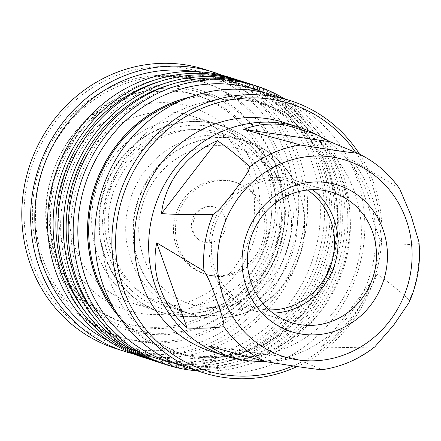 <?xml version="1.0" encoding="UTF-8"?>
<svg xmlns="http://www.w3.org/2000/svg" width="441" height="441" viewBox="0 0 441 441"><rect width="100%" height="100%" fill="white"/><g stroke="black" fill="none" stroke-linecap="round" stroke-linejoin="round"><path stroke-width="0.33" stroke-dasharray="2.21 1.65" d="M168.765 313.474A98.156 92.219 107.7 0 0 274.357 237.335A98.156 92.219 107.7 0 0 214.343 123.237A98.156 92.219 107.7 0 0 200.104 119.974A98.156 92.219 107.7 0 0 94.506 196.113A98.156 92.219 107.7 0 0 154.521 310.21A98.156 92.219 107.7 0 0 168.765 313.474M197.055 314.935A90.829 85.334 107.7 0 0 294.77 244.474A90.829 85.334 107.7 0 0 239.237 138.893A90.829 85.334 107.7 0 0 226.057 135.872A90.829 85.334 107.7 0 0 128.342 206.333A90.829 85.334 107.7 0 0 183.875 311.914A90.829 85.334 107.7 0 0 197.055 314.935M312.493 189.652A68.267 64.138 107.7 0 0 294.345 180.215A68.267 64.138 107.7 0 0 284.439 177.944A68.267 64.138 107.7 0 0 210.996 230.902A68.267 64.138 107.7 0 0 252.737 310.26A68.267 64.138 107.7 0 0 262.638 312.526A68.267 64.138 107.7 0 0 272.99 313.104M307.41 190.01A65.191 61.249 107.7 0 0 283.37 180.788A65.191 61.249 107.7 0 0 212.22 236.42A65.191 61.249 107.7 0 0 262.549 309.312A65.191 61.249 107.7 0 0 269.06 309.863M237.87 359.156A120.128 112.863 107.7 0 0 243.008 360.016A120.128 112.863 107.7 0 0 370.501 273.348A120.128 112.863 107.7 0 0 310.624 131.771M211.239 351.433A120.128 112.863 107.7 0 0 228.67 355.429A120.128 112.863 107.7 0 0 357.905 262.241A120.128 112.863 107.7 0 0 284.456 122.598M186.278 367.287A142.84 134.196 107.7 0 0 207.005 372.039A142.84 134.196 107.7 0 0 360.666 261.237A142.84 134.196 107.7 0 0 273.337 95.201M247.092 100.454A131.484 123.53 107.7 0 0 105.647 202.447A131.484 123.53 107.7 0 0 186.036 355.286A131.484 123.53 107.7 0 0 205.109 359.663A131.484 123.53 107.7 0 0 346.56 257.665A131.484 123.53 107.7 0 0 266.171 104.826A131.484 123.53 107.7 0 0 247.092 100.454M114.109 308.832A131.484 123.53 107.7 0 0 172.889 351.08A131.484 123.53 107.7 0 0 191.967 355.457A131.484 123.53 107.7 0 0 333.418 253.459A131.484 123.53 107.7 0 0 253.029 100.62A131.484 123.53 107.7 0 0 233.951 96.248A131.484 123.53 107.7 0 0 180.634 100.901M119.461 317.266A132.581 124.56 107.7 0 0 172.437 352.089A132.581 124.56 107.7 0 0 191.675 356.499A132.581 124.56 107.7 0 0 334.306 253.652A132.581 124.56 107.7 0 0 253.244 99.539A132.581 124.56 107.7 0 0 234.006 95.129A132.581 124.56 107.7 0 0 189.895 97.141M119.153 316.814A132.581 124.56 107.7 0 0 172.558 352.127A132.581 124.56 107.7 0 0 191.791 356.537A132.581 124.56 107.7 0 0 334.421 253.691A132.581 124.56 107.7 0 0 253.36 99.572A132.581 124.56 107.7 0 0 234.127 95.168A132.581 124.56 107.7 0 0 189.376 97.334M177.888 364.272A142.84 134.196 107.7 0 0 190.038 366.609A142.84 134.196 107.7 0 0 342.519 260.399A142.84 134.196 107.7 0 0 264.754 92.786M161.979 363.356A146.5 137.636 107.7 0 0 183.236 368.229A146.5 137.636 107.7 0 0 340.843 254.589A146.5 137.636 107.7 0 0 251.271 84.292M96.094 315.762A143.573 134.885 107.7 0 0 158.093 359.04A143.573 134.885 107.7 0 0 178.925 363.814A143.573 134.885 107.7 0 0 333.379 252.445A143.573 134.885 107.7 0 0 245.598 85.554A143.573 134.885 107.7 0 0 224.767 80.78A143.573 134.885 107.7 0 0 169.994 84.804M229.546 82.307A143.573 134.885 107.7 0 0 75.097 193.676A143.573 134.885 107.7 0 0 162.872 360.567A143.573 134.885 107.7 0 0 183.704 365.341A143.573 134.885 107.7 0 0 338.159 253.972A143.573 134.885 107.7 0 0 250.378 87.081A143.573 134.885 107.7 0 0 229.546 82.307M151.704 360.071A146.5 137.636 107.7 0 0 172.96 364.944A146.5 137.636 107.7 0 0 330.563 251.298A146.5 137.636 107.7 0 0 240.995 81.006M159.598 362.568A146.5 137.636 107.7 0 0 178.456 366.703A146.5 137.636 107.7 0 0 335.744 254.358A146.5 137.636 107.7 0 0 248.873 83.553M85.819 312.476A143.573 134.885 107.7 0 0 147.818 355.749A143.573 134.885 107.7 0 0 168.649 360.523A143.573 134.885 107.7 0 0 323.099 249.154A143.573 134.885 107.7 0 0 235.323 82.269A143.573 134.885 107.7 0 0 214.491 77.489A143.573 134.885 107.7 0 0 159.719 81.513M219.271 79.022A143.573 134.885 107.7 0 0 64.821 190.391A143.573 134.885 107.7 0 0 152.597 357.282A143.573 134.885 107.7 0 0 173.429 362.055A143.573 134.885 107.7 0 0 327.878 250.686A143.573 134.885 107.7 0 0 240.102 83.796A143.573 134.885 107.7 0 0 219.271 79.022M141.401 356.775A146.5 137.636 107.7 0 0 162.657 361.648A146.5 137.636 107.7 0 0 320.26 248.002A146.5 137.636 107.7 0 0 230.693 77.71M149.323 359.283A146.5 137.636 107.7 0 0 168.181 363.412A146.5 137.636 107.7 0 0 325.469 251.067A146.5 137.636 107.7 0 0 238.598 80.262M208.163 76.227A142.84 134.196 107.7 0 0 54.497 187.028A142.84 134.196 107.7 0 0 141.831 353.065A142.84 134.196 107.7 0 0 162.553 357.816A142.84 134.196 107.7 0 0 316.219 247.015A142.84 134.196 107.7 0 0 228.885 80.979A142.84 134.196 107.7 0 0 208.163 76.227M108.69 340.959A142.84 134.196 107.7 0 0 126.297 348.092A142.84 134.196 107.7 0 0 147.018 352.844A142.84 134.196 107.7 0 0 300.685 242.043A142.84 134.196 107.7 0 0 213.35 76.006A142.84 134.196 107.7 0 0 194.878 71.596M133.039 353.776A146.5 137.636 107.7 0 0 145.745 356.234A146.5 137.636 107.7 0 0 302.179 247.175A146.5 137.636 107.7 0 0 222.143 75.295M115.619 348.522A146.5 137.636 107.7 0 0 136.875 353.395A146.5 137.636 107.7 0 0 294.478 239.755A146.5 137.636 107.7 0 0 204.911 69.457M181.874 67.815A142.84 134.196 107.7 0 0 25.986 189.707A142.84 134.196 107.7 0 0 136.263 349.404A142.84 134.196 107.7 0 0 292.151 227.512A142.84 134.196 107.7 0 0 181.874 67.815M140.778 341.736A134.047 125.939 107.7 0 0 284.985 237.754A134.047 125.939 107.7 0 0 203.025 81.932A134.047 125.939 107.7 0 0 183.577 77.473A134.047 125.939 107.7 0 0 39.37 181.455A134.047 125.939 107.7 0 0 121.325 337.277A134.047 125.939 107.7 0 0 140.778 341.736M137.669 340.739A134.047 125.939 107.7 0 0 281.876 236.756A134.047 125.939 107.7 0 0 199.922 80.94A134.047 125.939 107.7 0 0 180.468 76.48A134.047 125.939 107.7 0 0 36.261 180.463A134.047 125.939 107.7 0 0 118.221 336.285A134.047 125.939 107.7 0 0 137.669 340.739M146.004 332.244A123.282 115.823 107.7 0 0 280.553 227.043A123.282 115.823 107.7 0 0 185.369 89.209A123.282 115.823 107.7 0 0 50.825 194.409A123.282 115.823 107.7 0 0 146.004 332.244M181.692 92.059A119.401 112.174 107.7 0 0 53.245 184.674A119.401 112.174 107.7 0 0 126.242 323.468A119.401 112.174 107.7 0 0 143.568 327.437A119.401 112.174 107.7 0 0 272.014 234.821A119.401 112.174 107.7 0 0 199.012 96.028A119.401 112.174 107.7 0 0 181.692 92.059M178.131 90.918A119.401 112.174 107.7 0 0 49.684 183.539A119.401 112.174 107.7 0 0 122.686 322.327A119.401 112.174 107.7 0 0 140.006 326.301A119.401 112.174 107.7 0 0 268.453 233.68A119.401 112.174 107.7 0 0 195.457 94.892A119.401 112.174 107.7 0 0 178.131 90.918M142.057 313.667A106.579 100.129 107.7 0 0 258.371 222.716A106.579 100.129 107.7 0 0 176.086 103.558A106.579 100.129 107.7 0 0 59.767 194.503A106.579 100.129 107.7 0 0 142.057 313.667M146.147 306.241A98.156 92.219 107.7 0 0 251.739 230.103A98.156 92.219 107.7 0 0 191.73 116A98.156 92.219 107.7 0 0 177.486 112.736A98.156 92.219 107.7 0 0 71.894 188.88A98.156 92.219 107.7 0 0 131.903 302.978A98.156 92.219 107.7 0 0 146.147 306.241M207.209 122.245A98.156 92.219 107.7 0 0 101.612 198.389A98.156 92.219 107.7 0 0 161.626 312.487A98.156 92.219 107.7 0 0 175.865 315.75A98.156 92.219 107.7 0 0 281.463 239.612A98.156 92.219 107.7 0 0 221.448 125.514A98.156 92.219 107.7 0 0 207.209 122.245M176.378 315.91A98.156 92.219 107.7 0 0 281.97 239.772A98.156 92.219 107.7 0 0 221.961 125.674A98.156 92.219 107.7 0 0 207.717 122.411A98.156 92.219 107.7 0 0 102.125 198.549A98.156 92.219 107.7 0 0 162.134 312.647A98.156 92.219 107.7 0 0 176.378 315.91M176.962 312.305A94.495 88.779 107.7 0 0 280.09 231.668A94.495 88.779 107.7 0 0 207.132 126.021A94.495 88.779 107.7 0 0 104.01 206.658A94.495 88.779 107.7 0 0 176.962 312.305M179.619 309.356A90.829 85.334 107.7 0 0 277.334 238.895A90.829 85.334 107.7 0 0 221.795 133.314A90.829 85.334 107.7 0 0 208.621 130.293A90.829 85.334 107.7 0 0 110.906 200.749A90.829 85.334 107.7 0 0 166.439 306.335A90.829 85.334 107.7 0 0 179.619 309.356M233.162 138.143A90.829 85.334 107.7 0 0 135.448 208.604A90.829 85.334 107.7 0 0 190.981 314.185A90.829 85.334 107.7 0 0 204.161 317.206A90.829 85.334 107.7 0 0 301.876 246.751A90.829 85.334 107.7 0 0 246.343 141.164A90.829 85.334 107.7 0 0 233.162 138.143M204.674 317.371A90.829 85.334 107.7 0 0 302.383 246.91A90.829 85.334 107.7 0 0 246.85 141.329A90.829 85.334 107.7 0 0 233.675 138.309A90.829 85.334 107.7 0 0 135.96 208.769A90.829 85.334 107.7 0 0 191.493 314.35A90.829 85.334 107.7 0 0 204.674 317.371M213.416 276.121A48.345 45.423 107.7 0 0 265.421 238.62A48.345 45.423 107.7 0 0 235.863 182.42A48.345 45.423 107.7 0 0 228.851 180.816A48.345 45.423 107.7 0 0 176.841 218.317A48.345 45.423 107.7 0 0 206.399 274.511A48.345 45.423 107.7 0 0 213.416 276.121M211.454 275.493A48.345 45.423 107.7 0 0 263.464 237.991A48.345 45.423 107.7 0 0 233.906 181.797A48.345 45.423 107.7 0 0 226.889 180.187A48.345 45.423 107.7 0 0 174.879 217.689A48.345 45.423 107.7 0 0 204.437 273.883A48.345 45.423 107.7 0 0 211.454 275.493M205.837 242.561A18.313 17.205 107.7 0 0 225.825 226.933A18.313 17.205 107.7 0 0 211.686 206.46A18.313 17.205 107.7 0 0 210.247 206.322A18.313 17.205 107.7 0 0 192.375 219.265A18.313 17.205 107.7 0 0 199.415 240.185A18.313 17.205 107.7 0 0 205.837 242.561M197.243 370.798A146.5 137.636 107.7 0 0 342.734 267.373A146.5 137.636 107.7 0 0 284.302 98.707M297.118 366.576A142.84 134.196 107.7 0 0 359.586 154.212M293.011 365.986A139.907 131.446 107.7 0 0 355.678 152.393M351.615 159.752C368.092 179.426 379.966 212.777 381.95 244.926L351.615 159.752L398.835 187.921A113.971 107.075 107.7 0 0 357.276 153.121M377.215 274.186C365.374 302.868 343.473 331.423 321.274 347.1L377.215 274.186C388.604 282.102 399.364 290.784 409.496 300.233A113.971 107.075 107.7 0 0 418.669 243.608C406.789 244.964 394.552 245.405 381.95 244.926M208.681 346.075L294.952 358.329L321.985 369.635A113.971 107.075 107.7 0 0 372.921 347.905L321.274 347.1M294.952 358.329L266.799 361.89M372.921 347.905L374.839 346.83M409.039 302.576L409.496 300.233M418.669 243.608L418.95 241.96M399.733 188.941L398.835 187.921M173.627 305.178C212.386 311.589 254.545 283.739 266.717 242.87C282.19 197.833 257.042 145.558 214.993 133.447L202.342 130.547C163.655 124.147 121.567 151.88 109.324 192.645C93.713 237.727 118.861 290.15 160.976 302.278L173.627 305.178M201.917 306.638C237.423 312.515 276.105 286.981 287.278 249.468C301.484 208.119 278.403 160.188 239.887 149.102L228.3 146.445C192.855 140.58 154.24 166.003 143 203.428C128.673 244.81 151.754 292.879 190.33 303.981L201.917 306.638M294.345 180.215L332.746 192.502M172.889 351.08L186.036 355.286M158.093 359.04L162.872 360.567M147.818 355.749L152.597 357.282M126.297 348.092L141.831 353.065M199.922 80.94L203.025 81.932M144.587 333.451C73.641 325.855 26.482 241.696 53.361 171.428C71.486 115.944 129.72 78.338 184.255 87.191C253.244 94.705 300.376 174.675 277.146 244.082C260.851 302.118 200.898 342.679 144.587 333.451M122.686 322.327L126.242 323.468M191.73 116L214.343 123.237M221.448 125.514L221.961 125.674M221.795 133.314L239.237 138.893M246.343 141.164L246.85 141.329M233.906 181.797L235.863 182.42M210.247 206.322C203.031 206.322 197.568 210.737 193.864 219.557C191.807 227.71 192.171 234.347 199.415 240.185M204.437 273.883L206.399 274.511M190.981 314.185L191.493 314.35M166.439 306.335L183.875 311.914M161.626 312.487L162.134 312.647M131.903 302.978L154.521 310.21M195.457 94.892L199.012 96.028M118.221 336.285L121.325 337.277M213.35 76.006L228.885 80.979M235.323 82.269L240.102 83.796M245.598 85.554L250.378 87.081M253.029 100.62L266.171 104.826M252.737 310.26L291.137 322.547"/><path stroke-width="0.66" d="M272.99 313.104A68.267 64.138 107.7 0 0 334.625 264.782A68.267 64.138 107.7 0 0 312.493 189.652M269.06 309.863A65.191 61.249 107.7 0 0 331.296 263.712A65.191 61.249 107.7 0 0 307.41 190.01M301.043 324.813A68.267 64.138 107.7 0 0 374.486 271.86A68.267 64.138 107.7 0 0 332.746 192.502A68.267 64.138 107.7 0 0 322.84 190.231A68.267 64.138 107.7 0 0 249.397 243.189A68.267 64.138 107.7 0 0 291.137 322.547A68.267 64.138 107.7 0 0 301.043 324.813M302.482 334.239A76.91 72.258 107.7 0 0 386.421 268.602A76.91 72.258 107.7 0 0 327.04 182.613A76.91 72.258 107.7 0 0 243.101 248.244A76.91 72.258 107.7 0 0 302.482 334.239M321.974 369.701C341.406 366.901 359.024 359.277 374.839 346.83L393.548 325.32L409.039 302.576C417.616 283.144 420.918 262.941 418.95 241.96L411.122 215.842L399.733 188.941C388.681 173.059 374.53 161.125 357.276 153.121A113.971 107.075 107.7 0 0 357.072 153.027C353.891 153.104 340.606 151.109 331.511 149.868L300.663 145.017A113.971 107.075 107.7 0 0 249.727 166.742C248.724 172.894 239.821 183.484 234.083 191.433C227.782 199.183 220.053 210.241 213.152 214.42A113.971 107.075 107.7 0 0 203.979 271.039C209.122 278.062 212.992 290.465 216.548 299.737C219.524 308.805 224.651 321.693 223.813 326.726A113.971 107.075 107.7 0 0 265.581 361.62L296.429 366.477C305.47 367.706 318.788 369.712 321.985 369.635M243.763 129.467C256.436 124.373 270.272 122.874 285.272 124.957L315.822 134.147L330.033 141.721L243.763 129.467L300.663 145.017M315.822 134.147L310.624 131.771A120.128 112.863 107.7 0 0 298.794 127.184A120.128 112.863 107.7 0 0 281.369 123.193A120.128 112.863 107.7 0 0 152.134 216.377A120.128 112.863 107.7 0 0 225.577 356.019A120.128 112.863 107.7 0 0 237.87 359.156L242.004 359.95L224 354.603L208.681 346.075L265.581 361.62M266.799 361.89L247.076 360.799L242.004 359.95M187.094 328.043C162.189 305.668 150.315 272.317 156.764 242.87L187.094 328.043C199.696 328.523 211.934 328.082 223.813 326.726M203.979 271.039L156.764 242.87M161.5 213.609C164.906 182.227 186.808 153.677 217.441 140.696L161.5 213.609C178.158 214.668 195.374 214.932 213.152 214.42M249.727 166.742C239.601 157.299 228.835 148.617 217.441 140.696M298.794 127.184L284.456 122.598A120.128 112.863 107.7 0 0 267.026 118.601A120.128 112.863 107.7 0 0 137.79 211.79A120.128 112.863 107.7 0 0 211.239 351.433L225.577 356.019M355.678 152.393A139.907 131.446 107.7 0 0 270.184 99.109A139.907 131.446 107.7 0 0 117.493 218.499A139.907 131.446 107.7 0 0 225.511 374.922A139.907 131.446 107.7 0 0 293.011 365.986M359.586 154.212A142.84 134.196 107.7 0 0 290.421 100.664A142.84 134.196 107.7 0 0 269.699 95.918A142.84 134.196 107.7 0 0 116.033 206.713A142.84 134.196 107.7 0 0 203.367 372.755A142.84 134.196 107.7 0 0 224.089 377.502A142.84 134.196 107.7 0 0 297.118 366.576M290.421 100.664L273.337 95.201A142.84 134.196 107.7 0 0 252.61 90.449A142.84 134.196 107.7 0 0 98.949 201.25A142.84 134.196 107.7 0 0 186.278 367.287L203.367 372.755M180.634 100.901A131.484 123.53 107.7 0 0 114.109 308.832M189.895 97.141A132.581 124.56 107.7 0 0 94.203 187.855A132.581 124.56 107.7 0 0 119.461 317.266M189.376 97.334A132.581 124.56 107.7 0 0 94.319 187.894A132.581 124.56 107.7 0 0 119.153 316.814M264.754 92.786A142.84 134.196 107.7 0 0 235.643 85.019A142.84 134.196 107.7 0 0 80.946 200.446A142.84 134.196 107.7 0 0 177.888 364.272M284.302 98.707A146.5 137.636 107.7 0 0 256.287 85.901A146.5 137.636 107.7 0 0 235.031 81.028A146.5 137.636 107.7 0 0 77.429 194.668A146.5 137.636 107.7 0 0 167.001 364.966A146.5 137.636 107.7 0 0 188.257 369.834A146.5 137.636 107.7 0 0 197.243 370.798M256.287 85.901L251.271 84.292A146.5 137.636 107.7 0 0 230.015 79.419A146.5 137.636 107.7 0 0 72.412 193.064A146.5 137.636 107.7 0 0 161.979 363.356L167.001 364.966M169.994 84.804A143.573 134.885 107.7 0 0 96.094 315.762M248.873 83.553A146.5 137.636 107.7 0 0 246.491 82.765L240.995 81.006A146.5 137.636 107.7 0 0 219.739 76.133A146.5 137.636 107.7 0 0 62.137 189.773A146.5 137.636 107.7 0 0 151.704 360.071L157.2 361.829A146.5 137.636 107.7 0 0 159.598 362.568M246.491 82.765A146.5 137.636 107.7 0 0 225.235 77.892A146.5 137.636 107.7 0 0 67.633 191.532A146.5 137.636 107.7 0 0 157.2 361.829M159.719 81.513A143.573 134.885 107.7 0 0 85.819 312.476M238.598 80.262A146.5 137.636 107.7 0 0 236.216 79.474L230.693 77.71A146.5 137.636 107.7 0 0 209.436 72.837A146.5 137.636 107.7 0 0 51.834 186.477A146.5 137.636 107.7 0 0 141.401 356.775L146.925 358.539A146.5 137.636 107.7 0 0 149.323 359.283M236.216 79.474A146.5 137.636 107.7 0 0 214.96 74.606A146.5 137.636 107.7 0 0 57.358 188.246A146.5 137.636 107.7 0 0 146.925 358.539M194.878 71.596A142.84 134.196 107.7 0 0 192.629 71.255A142.84 134.196 107.7 0 0 41.647 172.31A142.84 134.196 107.7 0 0 108.69 340.959M222.143 75.295A146.5 137.636 107.7 0 0 213.78 72.296A146.5 137.636 107.7 0 0 192.524 67.423A146.5 137.636 107.7 0 0 34.916 181.069A146.5 137.636 107.7 0 0 124.489 351.361A146.5 137.636 107.7 0 0 133.039 353.776M213.78 72.296L204.911 69.457A146.5 137.636 107.7 0 0 183.654 64.59A146.5 137.636 107.7 0 0 26.052 178.23A146.5 137.636 107.7 0 0 115.619 348.522L124.489 351.361M330.033 141.721L357.276 153.121M331.202 156.908A102.99 96.761 107.7 0 0 218.808 244.794A102.99 96.761 107.7 0 0 298.32 359.944A102.99 96.761 107.7 0 0 410.72 272.053A102.99 96.761 107.7 0 0 331.202 156.908"/></g></svg>
